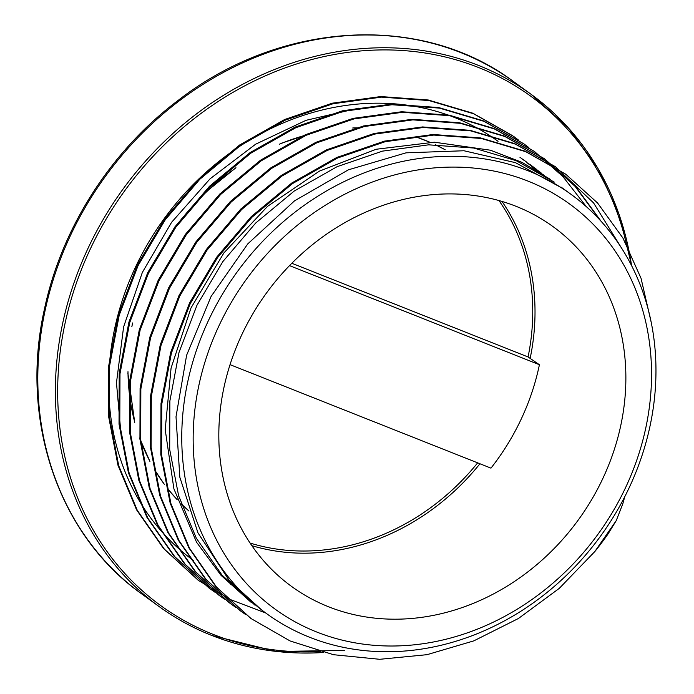 <?xml version="1.0" encoding="UTF-8"?>
<svg xmlns="http://www.w3.org/2000/svg" width="694" height="694" viewBox="0 0 694 694"><rect width="100%" height="100%" fill="white"/><g stroke="black" fill="none" stroke-linecap="round" stroke-linejoin="round"><path stroke-width="1.04" d="M624.747 496.757L622.787 503.853L616.237 520.656L607.944 534.111A272.222 236.038 -54 0 1 594.94 551.426L559.303 588.339L518.435 618.493L473.802 640.874L427.01 654.676L379.679 659.3L333.493 654.711L290.118 640.97L251.063 618.571L216.528 587.072L189.514 548.251L170.941 503.679L161.572 455.038L161.763 404.16L171.418 353.029L190.269 303.599L217.482 257.708L252.026 217.179L292.608 183.537L337.57 158.006L385.239 141.689L433.759 135.07L481.228 138.453L525.826 151.734L565.853 174.298L597.577 202.995L622.926 238.051L641.039 278.285L651.224 322.415M246.101 614.858L240.61 610.989L206.101 579.447L179.035 540.678L160.522 496.08L151.119 447.439L151.309 396.578L161.008 345.439L179.798 295.991L207.055 250.135L241.599 209.579L282.146 175.938L327.143 150.451L374.803 134.063L423.305 127.496L470.792 130.871L515.382 144.126L555.382 166.742L593.552 202.874L621.685 248.305M235.795 607.38L230.148 603.424L195.673 571.873L168.616 533.07L150.043 488.515L140.708 439.849L140.847 388.987L150.563 337.865L169.388 288.409L196.584 242.536L231.171 202.015L271.71 168.33L316.69 142.86L364.376 126.499L412.878 119.871L460.348 123.315L504.963 136.536L544.946 159.143L576.185 187.267L601.29 221.516M224.422 599.113L219.729 595.808L185.203 564.309L158.189 525.488L139.607 480.916L130.246 432.275L130.437 381.405L140.093 330.266L158.943 280.836L186.157 234.954L220.701 194.415L261.274 160.774L306.245 135.243L353.914 118.926L402.433 112.307L449.903 115.69L494.492 128.98L534.519 151.535L562.877 176.554L586.335 206.665M214.767 592.095L209.284 588.234L174.775 556.683L147.709 517.915L129.188 473.317L119.793 424.676L119.984 373.823L129.683 322.675L148.473 273.228L175.721 227.38L210.265 186.816L250.82 153.174L295.817 127.696L343.469 111.3L391.98 104.742L439.467 108.108L484.056 121.363L524.057 143.988L528.863 147.579M265.681 612.967L230.703 599.694L198.822 580.67L164.339 549.11L137.282 510.316L118.717 465.752L109.383 417.085L109.522 366.224L119.229 315.102L138.054 265.646L165.25 219.772L199.837 179.252L240.384 145.567L285.364 120.097L333.042 103.744L381.544 97.117L429.013 100.552L473.638 113.773L513.621 136.388L518.886 140.353M251.046 618.588L215.765 586.508L188.751 547.696L170.169 503.124L160.808 454.483L160.999 403.604L170.655 352.474L189.505 303.044L216.719 257.153L251.263 216.623L291.836 182.982L336.807 157.451L384.476 141.125L432.995 134.515L480.465 137.898L525.054 151.179L565.567 174.09M240.419 610.85L205.337 578.891L178.271 540.123L159.75 495.525L150.355 446.875L150.546 396.022L160.245 344.883L179.035 295.436L206.283 249.58L240.827 209.024L281.382 175.382L326.38 149.895L374.031 133.508L422.542 126.941L470.029 130.316L514.618 143.571L555.105 166.543M229.384 602.869L194.901 571.318L167.844 532.515L149.279 487.96L139.945 439.293L140.084 388.432L149.791 337.31L168.616 287.845L195.821 241.98L230.399 201.46L270.946 167.775L315.926 142.305L363.604 125.944L412.106 119.316L459.575 122.751L504.2 135.981L544.183 158.588L575.109 186.374L600.05 220.163M218.966 595.252L184.43 563.754L157.425 524.933L138.843 480.361L129.474 431.72L129.674 380.85L139.321 329.711L158.18 280.281L185.385 234.39L219.937 193.86L260.51 160.219L305.481 134.688L353.151 118.37L401.67 111.751L449.131 115.135L493.729 128.425L534.233 151.335M209.085 588.087L174.003 556.128L146.946 517.36L128.425 472.761L119.03 424.121L119.212 373.268L128.919 322.12L147.709 272.673L174.957 226.825L209.501 186.261L250.057 152.619L295.054 127.132L342.706 110.745L391.216 104.178L438.703 107.553L483.293 120.808L523.779 143.779M198.059 580.115L163.576 548.555L136.518 509.752L117.954 465.197L108.62 416.53L108.75 365.669L118.466 314.547L137.291 265.091L164.487 219.217L199.074 178.696L239.612 145.011L284.601 119.542L332.279 103.189L380.78 96.561L428.25 99.997L472.874 113.217L512.857 135.833M594.914 551.418L616.22 520.647M539.351 173.483L536.158 170.498M534.606 169.102L531.361 166.265M529.531 164.721L526.147 161.971M524.274 160.505L519.936 157.243M545.033 176.649L541.788 173.812M540.314 172.563L537.113 169.935M535.282 168.486L532.541 166.378M532.177 166.109L529.895 164.426M550.758 179.625L522.018 162.361L490.502 150.225L434.409 142.201L376.183 149.253L319.413 171.123L267.554 206.352L223.893 252.928L191.015 307.91L171.08 368.037L165.198 429.595L173.899 488.836L196.532 542.205L221.048 575.343L251.436 602.609M563.502 188.863L515.451 162.656L463.965 150.754L406.051 152.836L348.388 169.822L294.542 200.844L247.784 243.88L211.097 296.442L186.617 355.233L176.016 416.73L179.815 477.168L197.964 532.853L229.228 580.453L261.881 610.182M254.924 605.125L222.037 575.135L196.315 538.18L178.618 495.75L169.692 449.452L169.865 401.019L179.035 352.344L196.957 305.282L222.843 261.603L255.704 223.017L294.299 190.989L337.084 166.681L382.437 151.136L428.597 144.829L473.759 148.03L516.18 160.67L554.263 182.123M533.356 166.976L536.636 169.414M538.605 170.941L541.919 173.578M543.402 174.81L546.725 177.647M522.929 159.368L526.477 162.006M528.325 163.428L531.552 166.013M533.348 167.506L536.549 170.247M538.067 171.592L541.251 174.515M234.199 585.901L230.278 583.992M121.303 437.385L116.471 382.802L123.601 326.917L142.322 272.49L171.618 222.271L210.074 178.809L255.635 144.205L306.071 120.305L358.781 108.151M316.733 632.017A250.447 217.153 126 0 0 651.319 363.682A250.447 217.153 126 0 0 298.993 223.954A250.447 217.153 126 0 0 316.733 632.017M528.125 170.776A259.079 224.639 -54 0 1 571.145 194.415A259.079 224.639 -54 0 1 616.125 512.415A259.079 224.639 -54 0 1 309.611 637.266A259.079 224.639 -54 0 1 266.583 613.626A259.079 224.639 -54 0 1 221.603 295.627A259.079 224.639 -54 0 1 528.125 170.776M498.049 141.316A259.079 224.639 126 0 0 164.027 218.879A259.079 224.639 126 0 0 193.487 560.518M233.219 169.883A222.392 192.828 126 0 0 181.212 219.634L181.056 219.46M291.827 263.269L528.073 356.968L539.412 364.723L289.519 265.62M230.044 364.654L490.97 468.138A222.392 192.828 -54 0 0 539.412 364.723M328.557 606.764A222.392 192.828 126 0 0 591.678 499.593A222.392 192.828 126 0 0 553.066 226.634A222.392 192.828 126 0 0 266.34 293.215A222.392 192.828 126 0 0 291.627 586.473A222.392 192.828 126 0 0 328.557 606.764M631.549 265.55A316.533 274.451 126 0 0 531.118 94.323A316.533 274.451 126 0 0 123.029 189.089A316.533 274.451 126 0 0 159.021 606.495A316.533 274.451 126 0 0 211.583 635.374A316.533 274.451 126 0 0 323.734 652.49M320.281 651.588A314.807 272.959 -54 0 1 213.006 634.325A314.807 272.959 -54 0 1 169.397 139.928A314.807 272.959 -54 0 1 626.561 244.6M344.745 650.452L276.264 651.466L211.679 635.426C192.845 627.949 175.296 618.302 159.021 606.495L141.437 593.717A316.533 274.451 -54 0 1 105.445 176.319A316.533 274.451 -54 0 1 513.534 81.554L531.118 94.323L568.143 127.644L597.855 168.26L619.274 214.845L631.705 265.863M477.654 462.855A220.666 191.336 -54 0 1 250.1 543.055M498.934 200.549A220.666 191.336 -54 0 1 528.073 356.968M132.771 323.04A222.392 192.828 126 0 0 132.615 323.803M127.982 371.672A222.392 192.828 126 0 0 134.679 421.952M139.668 437.983A222.392 192.828 126 0 0 149.887 461.258M154.875 470.142A222.392 192.828 126 0 0 164.27 484.212M168.772 490.033A222.392 192.828 126 0 0 177.213 499.706L168.781 490.068M181.212 503.818A222.392 192.828 126 0 0 188.915 510.992L181.221 503.827M251.87 545.675A222.392 192.828 126 0 0 479.944 463.766M530.216 358.052A222.392 192.828 126 0 0 501.97 201.425M445.175 149.757A222.392 192.828 126 0 0 435.32 144.69M429.812 142.209A222.392 192.828 126 0 0 417.007 137.299M358.807 127.904A222.392 192.828 126 0 0 352.682 128.008M307.433 134.714A222.392 192.828 126 0 0 279.526 144.152M555.391 166.725L554.627 166.17M544.955 159.143L544.183 158.588M524.065 143.97L523.302 143.415M240.601 610.998L239.838 610.442M219.72 595.825L218.957 595.27M141.437 593.717C58.149 534.701 19.311 419.731 44.529 308.674C61.792 227.528 111.37 150.39 178.566 100.075C280.758 20.855 421.883 12.709 513.534 81.554M164.287 484.265L154.901 470.246M149.921 461.415L139.711 438.313M134.723 422.455L127.861 373.025M131.843 326.761L132.597 322.962M445.184 149.757L435.338 144.69M429.838 142.209L417.059 137.291M359.093 127.826L353.09 127.913M308.188 134.376L280.983 143.38M235.951 167.722L206.708 191.37L181.117 219.382M261.872 610.2L266.583 613.626M561.212 187.198L571.145 194.415"/></g></svg>
